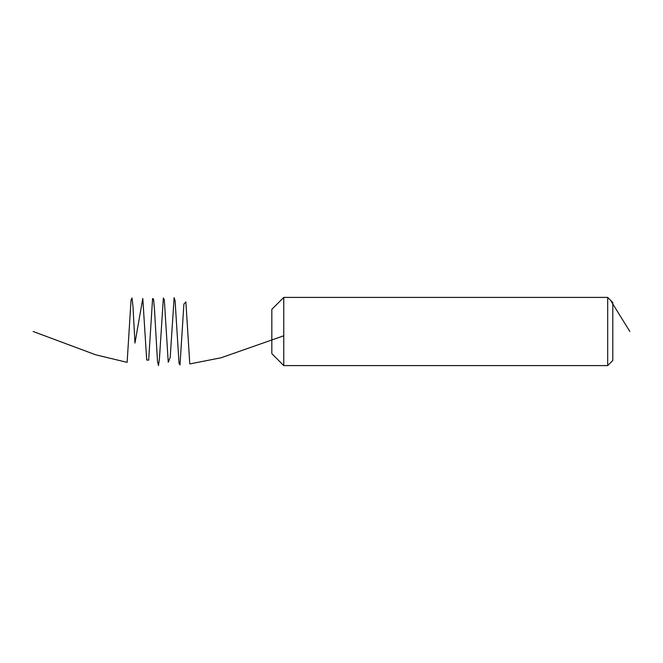 <?xml version="1.0" encoding="UTF-8"?>
<svg xmlns="http://www.w3.org/2000/svg" width="663" height="663" viewBox="0 0 663 663"><rect width="100%" height="100%" fill="white"/><g stroke="black" fill="none" stroke-linecap="round" stroke-linejoin="round"><path stroke-width="0.99" d="M607.689 365.595L283.764 365.595L283.764 297.405L607.689 297.405L607.689 365.595L612.803 360.481L612.803 302.519L607.689 297.405M283.764 297.405L271.83 309.339L271.83 353.661L283.764 365.595M629.85 331.5L610.507 300.223M283.764 335.776L221.111 357.771L189.784 363.929L185.864 301.88L183.908 304.077L179.996 364.94L179.018 363.15L175.098 300.82L174.12 297.67L170.2 357.423L168.245 362.238L164.333 299.9L163.355 298.035L159.435 358.849L158.457 365.528L157.479 361.186L154.537 310.185L153.559 299.112L152.581 298.541L148.669 360.142L146.705 360.001L142.794 298.474L134.962 343.053L133.006 306.828L132.028 297.985L131.042 299.999L127.13 362.354L95.803 354.838L33.15 331.5"/></g></svg>
